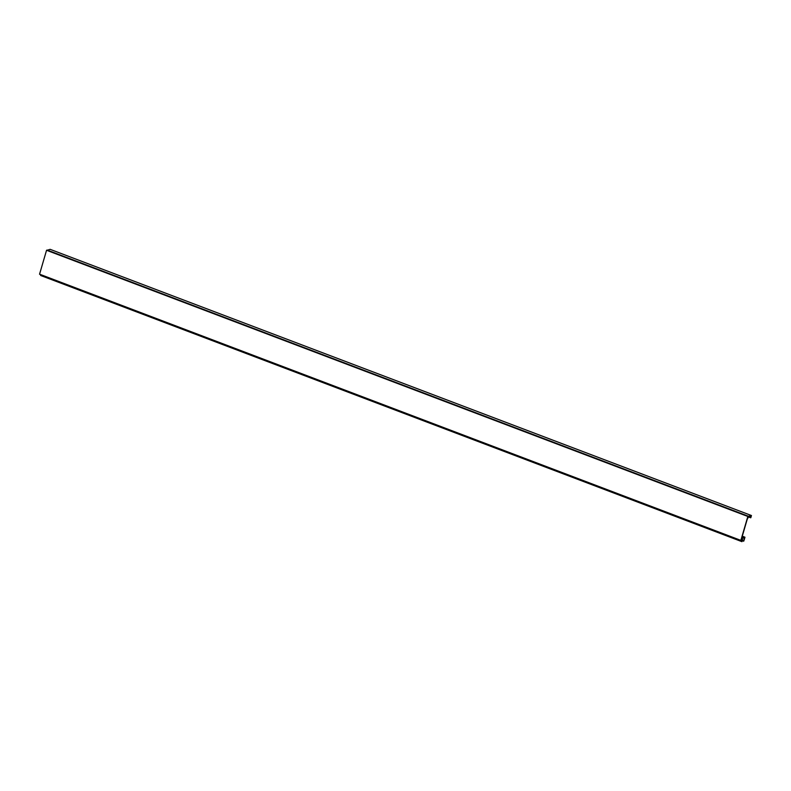 <?xml version="1.0" encoding="UTF-8"?>
<svg xmlns="http://www.w3.org/2000/svg" width="791" height="791" viewBox="0 0 791 791"><rect width="100%" height="100%" fill="white"/><g stroke="black" fill="none" stroke-linecap="round" stroke-linejoin="round"><path stroke-width="1.19" d="M743.748 540.995L742.344 540.461L743.748 540.995M741.404 539.146L742.591 539.61L741.197 539.937L742.581 539.591L741.404 539.146L742.581 539.591L741.928 541.667L40.608 275.406L742.007 541.163L40.786 274.704L741.909 541.598L40.687 275.436M741.622 538.493L744.469 537.811L744.499 538.424L743.481 538.038L744.499 538.424L743.906 540.451L742.502 539.917L743.906 540.451L744.509 537.831L741.622 538.493M741.187 539.877L741.572 538.562L741.187 539.877M40.677 275.446L741.928 541.667L742.591 539.62M40.628 275.476L741.928 541.667M741.118 540.372L742.007 541.163L741.246 540.332L742.156 540.698L742.334 540.124L742.126 540.757L741.118 540.372M742.324 540.075L740.86 540.431L742.324 540.075M39.56 274.24L740.851 540.431L39.55 274.24L46.55 250.272L747.841 516.464L740.851 540.372L39.56 274.18L46.55 250.272L748.068 516.355L46.59 250.203L748.068 516.355L740.851 540.431L39.56 274.24M748.484 516.256L748.088 516.8L748.484 516.256L47.183 250.065L748.484 516.256L751.44 515.524L748.484 516.256M47.094 250.282L50.14 249.333L751.44 515.524L750.837 517.67L751.45 515.524L50.14 249.333L751.44 515.524M748.444 516.948L750.629 517.779L748.484 516.909L750.629 517.719L751.114 516.068L750.639 517.779L748.444 516.948M748.948 516.602L751.114 516.068L748.504 516.889L747.198 519.341A2.66 0.9 -69.2 0 1 748.948 516.602M742.462 535.507L747.198 519.341L742.344 535.991L742.769 537.751A2.66 0.9 -69.2 0 1 742.551 537.742A2.66 0.9 -69.2 0 1 742.462 535.507M742.304 536.199L744.964 537.208L742.769 537.751L744.964 537.208L742.304 536.199M744.084 540.213L744.964 537.208L744.094 540.223M743.708 541.084L742.324 540.55M742.373 540.372L743.787 540.906L742.373 540.372M742.492 539.966L743.906 540.51M47.065 250.342L50.14 249.333M743.718 541.222L742.284 540.678"/></g></svg>
